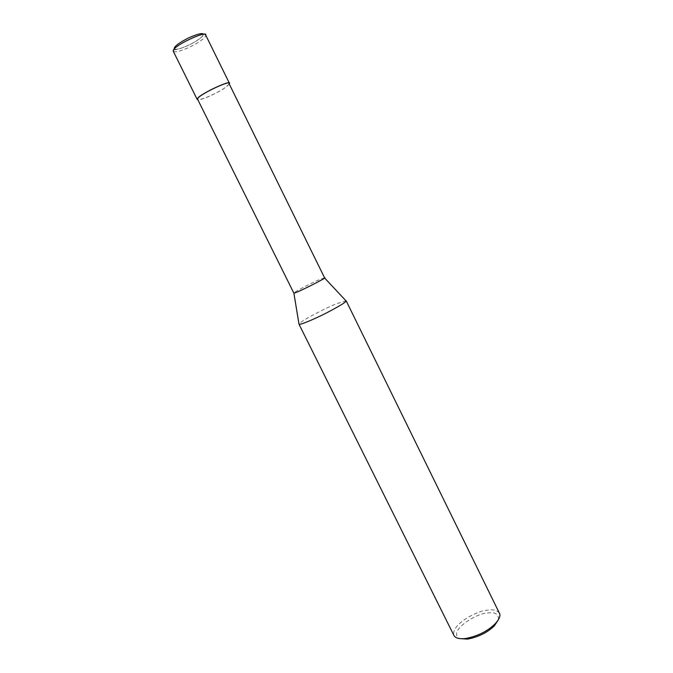 <?xml version="1.0" encoding="UTF-8"?>
<svg xmlns="http://www.w3.org/2000/svg" width="673" height="673" viewBox="0 0 673 673"><rect width="100%" height="100%" fill="white"/><g stroke="black" fill="none" stroke-linecap="round" stroke-linejoin="round"><path stroke-width="0.5" stroke-dasharray="3.37 2.52" d="M229.325 84.117L224.117 88.424C219.591 91.629 203.33 99.882 197.887 99.814M229.072 83.62C228.904 84.773 227.163 86.405 223.857 88.5C219.381 91.806 199.965 101.345 197.601 99.242M324.579 277.806L318.279 280.136C313.399 282.206 296.07 290.795 293.857 292.94L293.815 293.049M346.158 300.789L336.138 303.885C328.542 306.846 302.295 319.818 299.014 323.906M499.349 613.078C496.783 610.091 492.619 609.149 486.857 610.251C478.099 610.361 450.43 624.468 453.997 635.59M498.558 619.438C498.457 613.734 494.562 611.648 486.89 613.179C478.251 612.514 447.124 630.685 459.39 638.568M203.322 34.449C203.036 35.812 201.505 37.452 198.728 39.354C194.724 42.626 178.042 50.946 174.231 49.003M173.432 50.113L177.066 49.398C184.713 47.371 191.99 44.023 198.888 39.337L204.567 34.634L205.719 35.097C205.694 36.594 203.995 38.479 200.647 40.767C196.179 44.494 176.141 54.294 173.255 51.215"/><path stroke-width="1.01" d="M197.887 99.814L197.197 99.444C196.137 95.591 232.252 78.892 229.476 83.418L229.325 84.117M293.832 293.075L197.601 99.242C196.575 95.49 231.781 79.212 229.072 83.62L324.579 277.806C328.819 276.771 295.077 293.941 293.832 293.075L293.815 293.049M293.882 293.1L299.005 324.201C299.334 325.362 313.273 319.683 326.641 312.852C340.244 305.702 346.746 301.681 346.158 300.789L499.349 613.078C500.838 615.501 499.416 619.118 495.067 623.93L494.403 625.789L498.558 619.438M299.005 324.201L453.997 635.59C455.52 638.231 459.44 639.199 465.741 638.492C477.662 636.145 487.437 631.291 495.067 623.93M459.39 638.568L467.567 639.114C478.478 636.978 487.429 632.536 494.403 625.789M174.231 49.003C173.769 46.689 178.715 42.904 189.088 37.646C198.367 33.717 203.111 32.649 203.322 34.449M173.432 50.113L173.255 51.215C171.598 46.151 208.083 29.688 205.719 35.097L229.476 83.418M173.255 51.215L197.197 99.444M324.554 277.932L345.821 300.671M465.741 638.492L467.567 639.114"/></g></svg>
